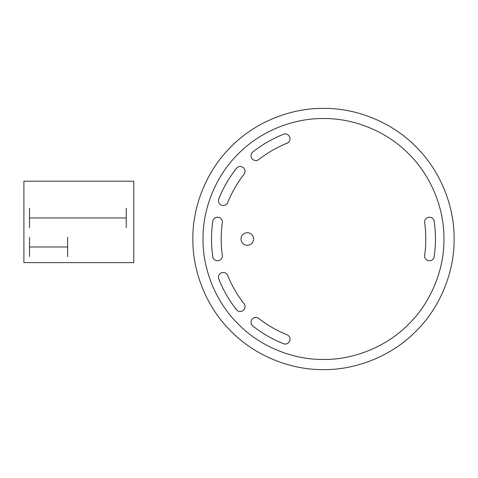 <?xml version="1.0" encoding="UTF-8"?>
<svg xmlns="http://www.w3.org/2000/svg" width="478" height="478" viewBox="0 0 478 478"><rect width="100%" height="100%" fill="white"/><g stroke="black" fill="none" stroke-linecap="round" stroke-linejoin="round"><path stroke-width="0.72" d="M454.1 239C454.518 208.372 441.821 172.17 415.842 146.644C390.317 120.659 354.114 107.968 323.486 108.387C292.859 107.968 256.656 120.659 231.131 146.644C205.146 172.17 192.455 208.372 192.873 239C192.455 269.628 205.146 305.83 231.131 331.356C256.656 357.341 292.859 370.032 323.486 369.614C354.114 370.032 390.317 357.341 415.842 331.356C441.821 305.83 454.518 269.628 454.1 239M443.942 239C444.331 210.756 432.62 177.368 408.66 153.826C385.119 129.867 351.73 118.156 323.486 118.544C295.243 118.156 261.854 129.867 238.313 153.826C214.353 177.368 202.642 210.756 203.031 239C202.642 267.244 214.353 300.632 238.313 324.174C261.854 348.133 295.243 359.844 323.486 359.456C351.73 359.844 385.119 348.133 408.66 324.174C432.62 300.632 444.331 267.244 443.942 239M434.269 222.067A4.84 4.84 0 0 0 428.772 217.275A4.84 4.84 0 0 0 424.769 223.363M424.769 254.637A4.84 4.84 0 0 0 428.772 260.725A4.84 4.84 0 0 0 434.269 255.933M434.06 257.331A120.456 120.456 0 0 0 434.06 220.669M424.589 255.933A120.456 120.456 0 0 0 424.589 222.067M287.595 142.976A120.456 120.456 0 0 0 258.269 159.909M284.075 134.073A120.456 120.456 0 0 0 252.324 152.41M286.388 143.472A4.84 4.84 0 0 0 289.656 136.953A4.84 4.84 0 0 0 282.761 134.599M253.436 151.526A4.84 4.84 0 0 0 252.026 158.678A4.84 4.84 0 0 0 259.303 159.108M244.395 173.783A120.456 120.456 0 0 0 227.462 203.108M236.891 167.838A120.456 120.456 0 0 0 218.56 199.589M243.589 174.817A4.84 4.84 0 0 0 243.165 167.539A4.84 4.84 0 0 0 236.013 168.949M219.079 198.274A4.84 4.84 0 0 0 221.439 205.17A4.84 4.84 0 0 0 227.958 201.901M222.384 222.067A120.456 120.456 0 0 0 222.384 255.933M212.913 220.669A120.456 120.456 0 0 0 212.913 257.331M222.204 223.363A4.84 4.84 0 0 0 218.195 217.275A4.84 4.84 0 0 0 212.704 222.067M212.704 255.933A4.84 4.84 0 0 0 218.195 260.725A4.84 4.84 0 0 0 222.204 254.637M227.462 274.892A120.456 120.456 0 0 0 244.395 304.217M218.56 278.411A120.456 120.456 0 0 0 236.891 310.162M227.958 276.099A4.84 4.84 0 0 0 221.439 272.83A4.84 4.84 0 0 0 219.079 279.726M236.013 309.051A4.84 4.84 0 0 0 243.165 310.461A4.84 4.84 0 0 0 243.589 303.183M258.269 318.091A120.456 120.456 0 0 0 287.595 335.024M252.324 325.59A120.456 120.456 0 0 0 284.075 343.927M259.303 318.892A4.84 4.84 0 0 0 252.026 319.322A4.84 4.84 0 0 0 253.436 326.474M282.761 343.401A4.84 4.84 0 0 0 289.656 341.047A4.84 4.84 0 0 0 286.388 334.528M253.597 239A6.292 6.292 0 0 0 244.162 233.551A6.292 6.292 0 0 0 244.162 244.449A6.292 6.292 0 0 0 253.597 239M29.511 217.962L126.264 217.962L126.264 227.636L126.264 208.289M29.511 227.636L29.511 208.289M29.511 256.662L29.511 237.315M67.601 256.662L67.601 237.315M29.511 246.989L67.601 246.989M23.9 181.192L133.774 181.192L133.774 262.619L23.9 262.619L23.9 181.192"/></g></svg>
